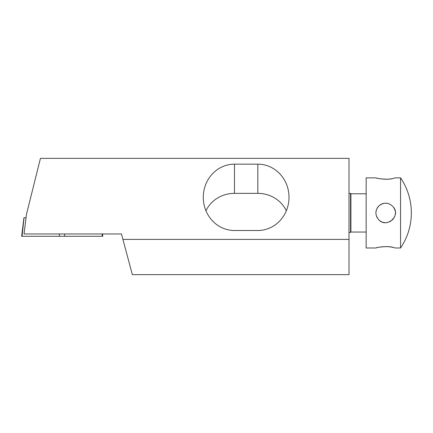 <?xml version="1.0" encoding="UTF-8"?>
<svg xmlns="http://www.w3.org/2000/svg" width="433" height="433" viewBox="0 0 433 433"><rect width="100%" height="100%" fill="white"/><g stroke="black" fill="none" stroke-linecap="round" stroke-linejoin="round"><path stroke-width="0.65" d="M377.235 207.981C379.985 203.938 383.735 202.482 388.493 203.602M393.418 178.342L393.445 178.336C388.482 180.301 375.368 178.272 375.893 177.849C375.519 177.985 385.359 180.198 391.34 178.748M394.831 177.995L395.205 177.898M400.552 177.849A62.341 62.341 0 0 1 400.552 247.985L400.552 177.849L395.372 177.849L393.44 178.336M376.028 247.947L375.893 247.985C375.373 247.557 388.466 245.527 393.44 247.497L395.372 247.985L400.552 247.985M392.785 247.357L391.107 247.043M389.938 246.875L388.141 246.696M386.626 246.615L384.915 246.61M383.108 246.696L381.76 246.826M380.077 247.059L378.994 247.254M377.143 247.654L376.531 247.811M393.44 207.088C400.861 216.013 386.772 228.402 378.87 219.926C374.81 215.001 374.946 210.2 379.286 205.523C384.461 201.989 389.175 202.509 393.44 207.088L394.755 209.502M376.607 209.253L376.055 211.152M375.893 212.744L376.001 214.373M376.488 216.267L377.008 217.436M378.041 219.017L378.962 220.013M379.947 220.825L381.646 221.804M382.875 222.259L384.764 222.616M386.48 222.616L387.973 222.373M389.879 221.68L390.934 221.09M392.276 220.04L393.316 218.909M394.003 217.896L394.853 216.062M395.21 214.687L395.372 212.884M395.21 211.147L394.772 209.54M366.15 232.045L350.919 232.045L350.568 232.397L350.568 193.432L349.009 193.432M350.919 232.045L350.919 193.784L350.568 193.432M366.15 193.784L350.919 193.784M375.893 247.985L366.15 247.985L366.15 177.849L375.893 177.849M24.048 233.955L26.44 214.476L40.431 158.364L349.009 158.364L349.009 239.411L122.918 239.411L121.457 233.955L24.048 233.955M257.83 230.502A33.173 31.171 90 0 0 289.006 197.329A33.173 31.171 90 0 0 257.83 164.156L234.453 164.156A33.173 31.171 90 0 0 203.283 197.329A33.173 31.171 90 0 0 234.453 230.502L257.83 230.502M122.918 239.411L132.357 274.636L349.009 274.636L349.009 239.411M286.327 210.779A31.171 29.292 0 0 0 257.83 193.362L234.453 193.362A31.171 29.292 0 0 0 205.956 210.779M24.037 217.745L22.061 236.294L21.65 236.294L23.929 217.745L26.04 217.745M22.061 236.294L102.794 236.294L102.507 233.955M257.83 164.156L257.83 193.362M234.453 164.156L234.453 193.362M59.538 233.955L59.289 236.294M64.441 233.955L64.69 236.294M102.123 233.955L102.372 236.294M350.568 232.397L349.009 232.397"/></g></svg>

